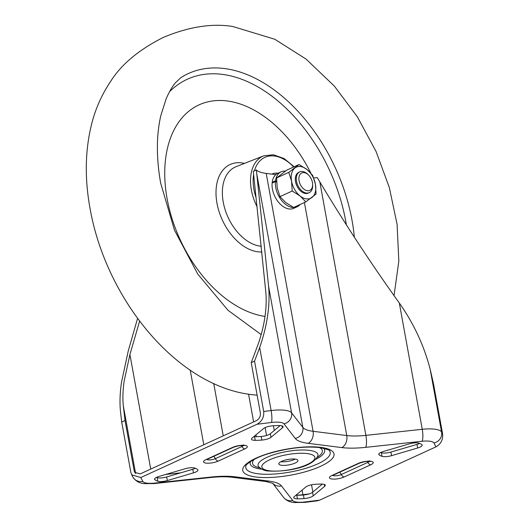 <?xml version="1.0" encoding="UTF-8"?>
<svg xmlns="http://www.w3.org/2000/svg" width="529" height="529" viewBox="0 0 529 529"><rect width="100%" height="100%" fill="white"/><g stroke="black" fill="none" stroke-linecap="round" stroke-linejoin="round"><path stroke-width="0.79" d="M295.149 459.086A9.714 2.757 169.7 0 0 284.49 460.283A9.714 2.757 169.7 0 0 278.816 463.933A9.714 2.757 169.7 0 0 281.6 465.295A9.714 2.757 169.7 0 0 292.259 464.105A9.714 2.757 169.7 0 0 297.933 460.455A9.714 2.757 169.7 0 0 295.149 459.086M295.208 459.099A9.714 2.757 -10.3 0 1 280.945 461.705A9.714 2.757 -10.3 0 1 280.892 461.698M391.546 455.667A7.618 2.162 -10.3 0 1 383.227 456.593A7.618 2.162 -10.3 0 1 382.031 456.335A34.001 9.641 -10.3 0 1 379.128 454.874A7.618 2.162 -10.3 0 1 378.797 454.391A7.618 2.162 -10.3 0 1 383.294 451.515L409.413 443.831A7.618 2.162 -10.3 0 1 418.928 443.17A34.001 9.641 -10.3 0 1 421.831 444.631A7.618 2.162 -10.3 0 1 422.162 445.114A7.618 2.162 -10.3 0 1 417.665 447.99L391.546 455.667L390.891 452.077L417.011 444.393A7.618 2.162 169.7 0 0 419.603 443.414M380.708 452.493A34.001 9.641 169.7 0 0 381.376 452.738A7.618 2.162 169.7 0 0 382.579 453.003A7.618 2.162 169.7 0 0 390.891 452.077M253.656 440.234A7.618 2.162 169.7 0 0 255.223 440.326A34.001 9.641 169.7 0 0 261.868 440.068A7.618 2.162 169.7 0 0 270.993 437.338L282.446 427.802A7.618 2.162 169.7 0 0 283.075 426.705A7.618 2.162 169.7 0 0 279.319 425.541A34.001 9.641 169.7 0 0 272.673 425.799A7.618 2.162 169.7 0 0 263.548 428.53L252.095 438.065A7.618 2.162 169.7 0 0 251.473 439.163A7.618 2.162 169.7 0 0 253.656 440.234M280.165 425.567L270.345 433.747A7.618 2.162 -10.3 0 1 261.214 436.478A34.001 9.641 -10.3 0 1 254.568 436.729A7.618 2.162 -10.3 0 1 253.722 436.709M167.336 480.557A7.618 2.162 -10.3 0 1 159.024 481.476A7.618 2.162 -10.3 0 1 157.821 481.218A34.001 9.641 -10.3 0 1 154.918 479.757A7.618 2.162 -10.3 0 1 154.587 479.274A7.618 2.162 -10.3 0 1 159.084 476.398L185.203 468.714A7.618 2.162 -10.3 0 1 194.725 468.053A34.001 9.641 -10.3 0 1 197.621 469.514A7.618 2.162 -10.3 0 1 197.952 469.997A7.618 2.162 -10.3 0 1 193.455 472.873L167.336 480.557L166.681 476.96L192.807 469.276A7.618 2.162 169.7 0 0 195.393 468.297M156.498 477.376A34.001 9.641 169.7 0 0 157.166 477.627A7.618 2.162 169.7 0 0 158.369 477.885A7.618 2.162 169.7 0 0 166.681 476.96M295.863 498.754A7.618 2.162 169.7 0 0 297.43 498.847A34.001 9.641 169.7 0 0 304.076 498.589A7.618 2.162 169.7 0 0 313.208 495.858L324.661 486.323A7.618 2.162 169.7 0 0 325.282 485.225A7.618 2.162 169.7 0 0 321.526 484.061A34.001 9.641 169.7 0 0 314.881 484.313A7.618 2.162 169.7 0 0 305.755 487.05L294.303 496.586A7.618 2.162 169.7 0 0 293.681 497.683A7.618 2.162 169.7 0 0 295.863 498.754M322.373 484.088L312.553 492.261A7.618 2.162 -10.3 0 1 303.421 494.992A34.001 9.641 -10.3 0 1 296.782 495.25A7.618 2.162 -10.3 0 1 295.936 495.223M139.603 321.149L129.916 354.562L124.17 380.959C122.86 389.913 122.569 398.172 123.297 405.75L125.029 420.509L121.703 422.03L130.848 472.351L131.675 474.784L140.787 477.535L142.83 481.403A15.242 4.325 169.7 0 0 147.062 483.175A15.242 4.325 169.7 0 0 154.719 483.103L211.091 477.039A47.623 13.509 -10.3 0 1 235.002 476.808L268.686 481.059A47.623 13.509 -10.3 0 1 281.474 485.926L292.749 500.527A15.242 4.325 169.7 0 0 296.842 502.087A15.242 4.325 169.7 0 0 305.326 501.915L319.721 500.123L435.962 446.853L433.925 442.985A15.242 4.325 169.7 0 0 422.036 441.285L365.665 447.349A47.623 13.509 -10.3 0 1 341.747 447.58L308.07 443.328A47.623 13.509 -10.3 0 1 295.275 438.462L284.007 423.855A15.242 4.325 169.7 0 0 271.423 422.473L257.028 424.265L140.787 477.535M137.566 318.418L128.276 350.846L121.511 382.176C119.964 392.723 119.614 402.443 120.453 411.35L121.703 422.03M257.028 424.265C261.928 421.401 264.156 417.136 263.7 411.476L254.555 361.155L251.229 362.676L260.374 412.997C260.652 416.396 259.316 418.948 256.373 420.667L140.132 473.938L134.664 472.291L134.174 470.83L125.029 420.509M275.821 174.623L266.213 173.406L313.075 431.294L346.76 435.546L304.413 202.528M311.541 484.795L312.851 492.01M313.69 177.929A38.095 10.805 169.7 0 0 317.327 177.645L319.827 181.91C344.465 223.073 370.961 263.442 399.316 303.031C413.652 323.338 423.927 345.351 430.13 369.07L433.489 383.743L442.634 434.064C443.09 439.725 440.869 443.99 435.962 446.853M319.721 500.123L317.255 500.837L304.876 502.378A9.522 1.766 -97.1 0 0 305.326 501.915M266.213 173.406A38.095 10.805 169.7 0 1 256.353 169.948L253.305 171.343L265.836 292.272C267.152 308.063 264.632 325.275 258.264 343.903L251.229 362.676M254.555 361.155L259.679 347.546C267.251 325.566 270.233 305.233 268.626 286.533L256.353 169.948M310.893 173.221A114.29 73.313 65.4 0 0 227.04 100.94A114.29 73.313 65.4 0 0 166.959 197.886A114.29 73.313 65.4 0 0 264.989 316.428M312.427 182.518A9.595 6.156 -114.6 0 1 312.626 184.317A9.595 6.156 -114.6 0 1 306.721 190.599A9.595 6.156 -114.6 0 1 299.077 180.832A9.595 6.156 -114.6 0 1 301.213 173.261A9.595 6.156 -114.6 0 1 308.242 174.749A9.595 6.156 -114.6 0 1 312.427 182.518M312.626 184.317L312.659 185.408A11.426 7.333 -114.6 0 1 309.234 192.655A11.426 7.333 -114.6 0 1 296.518 181.262A11.426 7.333 -114.6 0 1 299.712 171.872A11.426 7.333 -114.6 0 1 307.435 174.008L308.242 174.749M273.03 182.684L272.197 182.293L275.516 180.773A19.236 12.339 -114.6 0 1 281.13 171.799A19.236 12.339 -114.6 0 1 285.409 171.092M300.102 204.498A19.236 12.339 -114.6 0 1 297.166 206.779A19.236 12.339 -114.6 0 1 282.221 201.172A19.236 12.339 -114.6 0 1 275.43 181.586L276.607 182.135M297.166 206.779L293.84 208.3A19.236 12.339 -114.6 0 1 278.902 202.693A19.236 12.339 -114.6 0 1 272.111 183.107L275.43 181.586M272.197 182.293A19.236 12.339 -114.6 0 1 277.811 173.32L281.13 171.799M276.581 181.268L275.516 180.773M299.235 172.123A11.426 7.333 65.4 0 0 295.546 181.705A11.426 7.333 65.4 0 0 308.731 192.847M279.986 196.629L277.216 187.782L276.588 177.956L288.801 172.355L299.03 164.526L306.913 169.459L312.659 175.37L315.423 184.218A17.146 10.997 -114.6 0 1 312.004 197.469A17.146 10.997 -114.6 0 1 300.075 195.968L292.193 191.035L279.986 196.629L285.726 202.541L293.608 207.474L305.822 201.88L300.075 195.968A17.146 10.997 65.4 0 1 291.565 181.209A17.146 10.997 -114.6 0 1 294.984 167.951A17.146 10.997 -114.6 0 1 306.913 169.459A17.146 10.997 -114.6 0 1 315.423 184.218L316.051 194.044L305.822 201.88M288.801 172.355L291.565 181.209L292.193 191.035M276.588 177.956L286.824 170.12L299.03 164.526M254.568 436.729L255.223 440.326M296.782 495.25L297.43 498.847M331.961 479.023A8.729 2.473 -10.3 0 1 331.974 475.465L358.543 463.285A8.729 2.473 -10.3 0 1 370.71 461.262A8.729 2.473 -10.3 0 1 370.69 464.819L344.121 476.999A8.729 2.473 -10.3 0 1 331.961 479.023M332.794 475.386A5.237 1.488 169.7 0 0 334.004 475.75A5.237 1.488 169.7 0 0 341.304 474.533L367.873 462.359A5.237 1.488 169.7 0 0 369.242 461.414M332.245 475.478L332.913 475.333A3.809 2.447 -114.6 0 1 331.974 475.465M206.059 459.569L232.628 447.389A8.729 2.473 -10.3 0 1 244.788 445.365A8.729 2.473 -10.3 0 1 244.775 448.923L218.206 461.103A8.729 2.473 -10.3 0 1 206.046 463.12A8.729 2.473 -10.3 0 1 206.059 459.569A3.809 2.447 65.4 0 0 206.991 459.436L206.33 459.582M206.872 459.489A5.237 1.488 169.7 0 0 208.089 459.853A5.237 1.488 169.7 0 0 215.382 458.636L241.951 446.463A5.237 1.488 169.7 0 0 243.327 445.517M250.548 461.5A37.863 10.739 169.7 0 0 261.022 469.084A37.863 10.739 169.7 0 0 261.663 469.157M258.066 473.779A42.902 12.167 -10.3 0 1 245.859 466.089C244.563 465.712 252.578 458.266 268.963 453.532C287.829 448.096 304.704 446.106 319.595 447.554C327.405 449.293 330.724 450.404 329.541 450.88A42.902 12.167 -10.3 0 1 307.666 467.722A42.902 12.167 -10.3 0 1 258.066 473.779M259.627 467.801A35.476 10.064 -10.3 0 1 254.171 459.39M309.214 450.338A30.431 8.629 169.7 0 0 274.035 454.636A30.431 8.629 169.7 0 0 258.516 466.585C261.723 469.547 265.036 471.022 268.448 470.995C284.357 472.073 312.328 468.086 317.869 455.8A30.431 8.629 169.7 0 0 309.214 450.338M320.726 447.369A46.38 13.159 -10.3 0 1 320.653 466.267A46.38 13.159 -10.3 0 1 256.029 477.019A46.38 13.159 -10.3 0 1 256.102 458.121A46.38 13.159 -10.3 0 1 320.726 447.369M269.578 470.81A26.953 7.644 169.7 0 0 307.131 464.561A26.953 7.644 169.7 0 0 307.17 453.578A26.953 7.644 169.7 0 0 269.618 459.827A26.953 7.644 169.7 0 0 269.578 470.81M302.066 490.125L302.892 494.694A5.713 1.058 -97.1 0 0 302.958 495.032M309.048 493.927L302.892 494.694A20.955 5.945 -10.3 0 1 295.995 495.177M129.916 354.562L150.725 469.084M154.719 483.103A9.522 2.268 -96.1 0 1 154.104 483.585L144.238 483.638C144.516 483.347 137.434 484.147 132.772 476.86A9.522 9.099 -27.8 0 0 142.83 481.403M304.876 502.378L294.012 502.55C294.084 502.504 287.359 502.219 283.57 497.366A9.522 9.039 -37.7 0 0 292.749 500.527M248.57 394.145L253.622 421.93M255.963 434.845L256.307 436.716M223.245 435.856L213.716 383.439M399.316 303.031L422.261 429.297A24.764 7.022 -10.3 0 1 441.583 432.067L442.634 434.064M319.827 181.91L365.889 435.367L422.261 429.297A9.522 2.268 83.9 0 1 422.036 441.285M430.13 369.07L441.583 432.067A9.522 9.099 152.2 0 1 433.925 442.985M341.747 447.58A9.522 6.791 97.2 0 0 346.76 435.546A38.095 10.805 169.7 0 0 365.889 435.367A9.522 2.268 83.9 0 1 365.665 447.349M273.407 425.746L274.267 430.474M266.563 435.493L265.128 427.591M259.679 347.546L271.126 410.55A24.764 7.022 -10.3 0 1 291.572 412.799L302.839 427.406L256.783 173.948M268.626 286.533L291.572 412.799A9.522 9.039 142.3 0 1 284.007 423.855M263.7 411.476L271.126 410.55A9.522 1.766 82.9 0 1 271.423 422.473M295.275 438.462A9.522 9.039 142.3 0 0 302.839 427.406A38.095 10.805 169.7 0 0 313.075 431.294A9.522 6.791 97.2 0 1 308.07 443.328M272.686 483.222A9.522 9.039 -37.7 0 0 281.474 485.926M272.832 483.308L265.856 481.522A9.522 6.791 -82.8 0 0 268.686 481.059M265.856 481.522L232.178 477.27A9.522 6.791 -82.8 0 0 235.002 476.808M232.178 477.27C226.379 476.543 219.145 476.629 210.476 477.522A9.522 2.268 -96.1 0 0 211.091 477.039M190.222 370.155L203.784 444.77M180.759 472.82L165.775 474.434M123.297 405.75L135.603 473.481M135.543 473.429L134.174 470.83M370.69 464.819A3.809 2.447 -114.6 0 1 367.873 462.359A5.713 3.663 65.4 0 0 367.331 461.4M344.121 476.999A3.809 2.447 -114.6 0 1 341.304 474.533A5.713 3.663 65.4 0 0 339.671 472.232M244.775 448.923A3.809 2.447 65.4 0 1 241.951 446.463A5.713 3.663 65.4 0 0 241.416 445.504M213.749 456.335A5.713 3.663 -114.6 0 1 215.382 458.636A3.809 2.447 65.4 0 0 218.206 461.103M319.41 447.534A35.476 10.064 -10.3 0 1 317.261 457.327M315.826 459.317A37.863 10.739 169.7 0 0 323.543 448.235M232.628 447.389A3.809 2.447 65.4 0 0 233.56 447.263L206.991 459.436M369.302 460.779L370.194 461.572C367.972 460.997 364.402 461.519 359.482 463.159A3.809 2.447 -114.6 0 1 358.543 463.285M324.31 484.412L324.661 486.323M312.553 492.261L313.208 495.858M303.421 494.992L304.076 498.589M157.166 477.627L157.821 481.218M154.726 478.699L154.918 479.757M192.807 469.276L193.455 472.873M282.102 425.898L282.446 427.802M270.345 433.747L270.993 437.338M261.214 436.478L261.868 440.068M417.011 444.393L417.665 447.99M381.376 452.738L382.031 456.335M378.936 453.816L379.128 454.874M261.233 334.632L227.992 310.265L197.773 274.108L174.484 230.168L160.664 183.133C156.234 157.814 156.293 135.272 160.842 115.501L166.225 98.592C169.439 91.365 172.573 86.029 175.628 82.577L180.845 77.651A147.201 94.42 -114.6 0 1 224.369 68.532A147.201 94.42 -114.6 0 1 354.344 237.197M271.959 174.134A20.955 13.443 -114.6 0 1 277.586 173.168A20.955 13.443 -114.6 0 1 278.003 173.234M293.655 166.992A39.126 25.101 65.4 0 0 274.472 156.022A39.126 25.101 65.4 0 0 254.423 170.834M253.589 174.696A39.126 25.101 65.4 0 0 256.129 197.806M257.127 206.865A41.031 26.318 -114.6 0 1 263.673 155.857L236.053 166.701A42.677 27.376 65.4 0 0 224.924 209.061A42.677 27.376 65.4 0 0 260.248 246.144A42.677 27.376 65.4 0 0 261.313 246.256M346.383 224.838A142.466 91.385 65.4 0 0 222.213 74.358A142.466 91.385 65.4 0 0 169.505 91.755M261.895 251.956A47.121 30.226 -114.6 0 1 257.841 251.791A47.121 30.226 -114.6 0 1 216.976 203.196A47.121 30.226 -114.6 0 1 241.68 162.879A47.121 30.226 -114.6 0 1 244.484 163.388M275.516 174.583A19.051 12.22 -114.6 0 1 276.158 174.339L275.516 174.583M272.64 483.195L283.57 497.366M154.104 483.585L210.476 477.522M131.675 474.784L132.772 476.86M233.56 447.263C238.48 445.623 242.051 445.101 244.279 445.676L243.386 444.882M359.482 463.159L332.913 475.333M394.045 295.638L398.833 261.114L397.081 224.296L389.357 187.616L376.093 151.552L357.399 116.889L334.354 86.095L305.98 59.01L274.749 39.239L232.615 26.45C211.679 23.17 188.575 26.827 163.296 37.427C138.724 49.838 121.115 64.578 110.468 81.658C101.661 94.823 95.339 109.113 91.517 124.527C85.09 150.567 84.6 178.544 90.036 208.439C106.018 299.341 177.169 386.792 252.69 394.74L257.147 395.216M294.15 166.761L284.086 158.541L273.381 154.739L263.673 155.857M309.234 192.655L308.255 193.105M299.712 171.872L298.733 172.322"/></g></svg>
